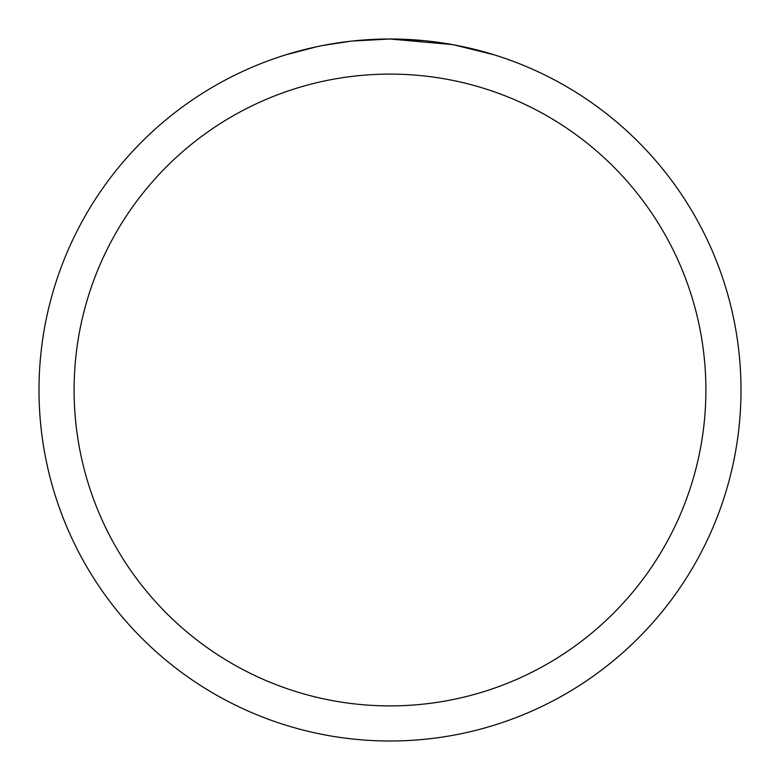 <?xml version="1.0" encoding="UTF-8"?>
<svg xmlns="http://www.w3.org/2000/svg" width="780" height="780" viewBox="0 0 780 780"><rect width="100%" height="100%" fill="white"/><g stroke="black" fill="none" stroke-linecap="round" stroke-linejoin="round"><path stroke-width="1.17" d="M452.351 44.587L390 39L422.458 40.502M427.421 40.999L434.704 41.857M390 39A351 351 0 0 1 741 390A351 351 0 0 1 390 741A351 351 0 0 1 39 390A351 351 0 0 1 390 39L352.063 41.057L390 39M454.009 44.889L494.305 54.853M390 74.1A315.9 315.9 0 0 1 705.9 390A315.9 315.9 0 0 1 390 705.9A315.9 315.9 0 0 1 74.1 390A315.9 315.9 0 0 1 390 74.1M350.415 41.242L323.252 45.406M309.26 48.409L320.639 45.922M285.714 54.853L316.904 46.693M337.906 42.89L340.909 42.451M358.712 40.394L361.481 40.16M362.788 40.053L364.523 39.926"/></g></svg>
